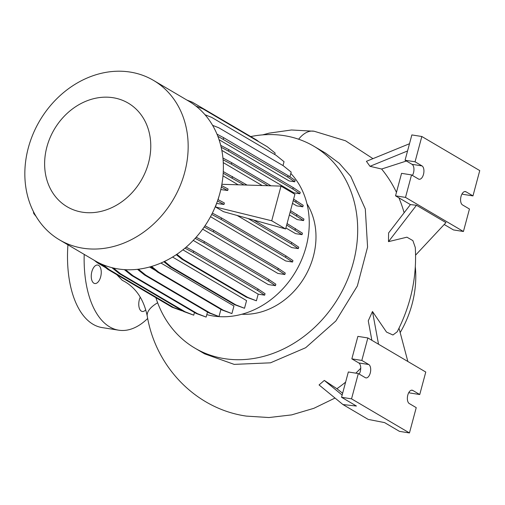 <?xml version="1.0" encoding="UTF-8"?>
<svg xmlns="http://www.w3.org/2000/svg" width="505" height="505" viewBox="0 0 505 505"><rect width="100%" height="100%" fill="white"/><g stroke="black" fill="none" stroke-linecap="round" stroke-linejoin="round"><path stroke-width="0.76" d="M116.737 274.625L122.16 280.218L125.057 281.803C136.602 288.702 144.007 300.178 147.271 316.25A39.384 15.485 -10.5 0 1 157.642 302.76M145.73 309.799A9.355 4.848 -81.1 0 1 142.303 311.484A9.355 4.848 -81.1 0 1 139.355 299.654A9.355 4.848 -81.1 0 1 140.251 297.155M91.847 271.69A9.355 4.848 -81.1 0 1 97.705 265.037A9.355 4.848 -81.1 0 1 100.653 276.873A9.355 4.848 -81.1 0 1 94.795 283.52A9.355 4.848 -81.1 0 1 91.847 271.69M194.873 348.115L204.613 353.847L234.187 364.383L270.491 362.824L305.689 347.711L335.85 320.991L357.344 286L367.577 247.065L365.304 208.969L350.71 176.289L339.259 163.285L325.561 153.129L313.75 146.179A117.166 98.153 120.5 0 1 347.27 280.25A117.166 98.153 120.5 0 1 224.435 358.645A117.166 98.153 120.5 0 1 194.873 348.115A117.166 98.153 120.5 0 1 155.893 297.679M388.484 241.649L388.591 232.963L410.413 204.594L416.474 205.264L388.484 241.649L406.929 237.186L412.882 240.614L415.28 247.469C417.035 276.702 411.007 304.818 397.189 331.81L392.94 334.992L386.514 332.069L372.475 311.497L368.265 320.82L371.863 340.307M404.126 212.769A148.028 124.009 -59.5 0 0 398.918 197.827M396.463 192.367A148.028 124.009 -59.5 0 0 381.61 169.023L369.988 166.309L366.415 161.322L409.492 143.729M345.609 382.146A148.028 124.009 120.5 0 1 336.917 388.724L324.311 380.423L319.059 384.943L342.939 404.549L356.435 406.039L341.557 397.277L348.336 371.977L358.316 373.548L365.266 377.639A6.893 3.573 98.9 0 0 365.948 377.891A6.893 3.573 98.9 0 0 370.424 372.318A6.893 3.573 98.9 0 0 368.783 364.522L361.826 360.431L367.855 337.946L425.772 372.04L419.75 394.531L412.8 390.434A6.893 3.573 98.9 0 0 412.112 390.188A6.893 3.573 98.9 0 0 407.8 395.087A6.893 3.573 98.9 0 0 409.284 403.552L416.234 407.642L409.454 432.943L351.537 398.849L358.316 373.548M360.728 368.265A148.028 124.009 120.5 0 1 355.817 373.157M250.739 136.571A117.166 98.153 120.5 0 1 284.189 135.649A117.166 98.153 120.5 0 1 313.75 146.179M82.359 212.188A60.152 50.386 120.5 0 1 46.889 146.955A60.152 50.386 120.5 0 1 113.038 97.711A60.152 50.386 120.5 0 1 148.508 162.945A60.152 50.386 120.5 0 1 82.359 212.188M82.902 248.201A92.548 77.53 120.5 0 1 59.552 239.888A92.548 77.53 120.5 0 1 33.071 133.983A92.548 77.53 120.5 0 1 130.101 72.057A92.548 77.53 120.5 0 1 153.457 80.371A92.548 77.53 120.5 0 1 179.931 186.282A92.548 77.53 120.5 0 1 82.902 248.201M153.457 80.371L188.668 101.107A92.548 77.53 120.5 0 1 215.149 207.012A92.548 77.53 120.5 0 1 118.12 268.931A92.548 77.53 120.5 0 1 94.763 260.618L59.552 239.888M290.829 173.449A84.449 70.744 120.5 0 1 297.363 268.584A84.449 70.744 120.5 0 1 213.205 315.985A84.449 70.744 120.5 0 1 206.798 314.628M461.021 196.451A6.893 3.573 98.9 0 0 462.504 204.923L469.454 209.013L463.432 231.498L405.515 197.405L411.537 174.913L418.487 179.01A6.893 3.573 98.9 0 0 419.175 179.256A6.893 3.573 98.9 0 0 423.651 173.688A6.893 3.573 98.9 0 0 422.003 165.893L415.053 161.802L421.833 136.501L479.75 170.595L472.97 195.896L466.02 191.805A6.893 3.573 98.9 0 0 465.332 191.553A6.893 3.573 98.9 0 0 461.021 196.451M147.7 318.459A91.07 47.217 -81.1 0 1 118.719 330.194A91.07 47.217 -81.1 0 1 84.202 254.4M118.719 330.194L102.086 327.581A91.07 47.217 -81.1 0 1 67.929 244.818M217.832 136.281L287.724 177.11L294.737 181.8L289.113 180.916L219.044 139.67M221.177 147.296L228.38 151.115L292.824 189.053L299.844 193.743L293.942 192.815L221.821 150.357M293.222 200.592L302.811 206.804L296.688 205.838L292.483 203.364M262.196 185.537L223.267 162.616M290.135 212.119L303.555 220.578L297.249 219.587L289.378 214.953M238.145 184.792L222.983 175.866M286.67 225.047L302.047 234.661L295.577 233.645L285.893 227.944M248.22 218.551L291.334 243.934L298.348 248.624L291.707 247.583L237.173 215.477M215.502 206.968L223.481 211.664L285.622 228.961L271.722 220.78L215.502 206.968L216.601 203.364M211.696 214.429L221.095 219.416L285.54 257.354L292.553 262.044L285.742 260.971L210.509 216.683M204.178 227.01L213.381 231.89L277.832 269.828L284.845 274.524L277.845 273.42L202.65 229.156M195.151 238.36L203.995 243.044L268.439 280.982L275.452 285.678L268.237 284.542L193.251 240.393M164.51 261.42L171.346 266.911L235.797 304.856L244.508 308.277L246.566 300.614L172.571 257.051M151.563 266.438L158.753 272.22L223.197 310.158L231.915 313.586L233.941 306.011L160.95 263.036M155.717 270.623L149.575 267.006M219.681 193.939L218.084 199.645M415.331 267.031A98.456 82.479 120.5 0 1 400.175 332.587M359.206 374.072A6.893 3.573 98.9 0 0 358.802 362.95L351.846 358.859L357.875 336.374L367.855 337.946M351.846 358.859L361.826 360.431M341.557 397.277L351.537 398.849M409.454 432.943L399.474 431.371L384.595 422.609L368.151 419.39L342.939 404.549M419.75 394.531L409.77 392.959L408.88 392.435M342.63 393.262L336.917 388.724M399.007 328.187L407.851 361.492M372.475 311.497L378.529 344.227M324.311 380.423L342.15 395.068M472.97 195.896L462.99 194.324L462.1 193.8M412.427 175.443A6.893 3.573 98.9 0 0 412.023 164.321L405.073 160.23L411.853 134.93L421.833 136.501M405.073 160.23L415.053 161.802M410.413 204.594L395.535 195.833L401.557 173.348L411.537 174.913M395.535 195.833L405.515 197.405M444.204 224.485L453.452 229.927L463.432 231.498M406.418 161.019L381.61 169.023M415.602 255.12L445.953 222.617L416.474 205.264M407.554 150.963L369.988 166.309M36.126 216.493L34.012 213.874A2.954 1.528 -81.1 0 1 33.494 211.721M306.939 203.723A69.905 58.561 120.5 0 1 304.774 276.854A69.905 58.561 120.5 0 1 241.882 314.236M163.854 261.735L170.04 266.709L234.49 304.648L244.508 308.277M171.346 266.911L170.04 266.709M235.797 304.856L234.49 304.648M113.372 268.016L120.581 273.805L185.026 311.749L193.737 315.17L194.463 312.475M111.864 267.65L119.275 273.603L183.719 311.541L193.737 315.17M120.581 273.805L119.275 273.603M185.026 311.749L183.719 311.541M186.888 100.053L192.373 102.212L256.818 140.15L258.838 141.772M216.973 134.147L223.671 137.701L223.279 139.172M223.671 137.701L288.121 175.639L287.724 177.11M288.121 175.639L295.135 180.329L294.737 181.8M212.592 125.341L218.816 127.79L283.261 165.728L291.189 172.104L289.92 176.845M221.859 184.293L281.007 186.111L271.722 220.78M285.622 228.961L294.907 194.299L281.007 186.111M287.067 223.576L302.445 233.19L302.047 234.661M221.626 185.594L228.096 189.028L227.698 190.499L220.792 189.564M221.323 187.115L227.698 190.499M253.706 220.079L291.726 242.463L298.739 247.153L298.348 248.624M217.958 199.576L224.384 202.985L223.993 204.456L216.809 203.49M217.466 200.996L223.993 204.456M295.431 228.5L295.034 229.971M291.726 242.463L291.334 243.934M196.174 237.217L204.386 241.573L268.83 279.511L275.85 284.208L275.452 285.678M204.386 241.573L203.995 243.044M268.83 279.511L268.439 280.982M150.793 266.665L157.446 272.012L221.891 309.95L231.915 313.586M158.753 272.22L157.446 272.012M223.197 310.158L221.891 309.95M103.07 264.74L109.011 269.512L173.455 307.45L182.223 310.663M100.792 263.755L107.704 269.304L172.148 307.248L182.166 310.878M109.011 269.512L107.704 269.304M173.455 307.45L172.148 307.248M195.953 106.088L202.77 108.764L267.214 146.702L275.143 153.072L274.752 154.517M220.717 145.371L228.778 149.644L293.222 187.582L300.235 192.272L299.844 193.743M228.778 149.644L228.38 151.115M293.222 187.582L292.824 189.053M186.168 247.128L193.598 251.067L258.042 289.005L265.056 293.702L264.664 295.173L258.181 294.15L182.905 249.836M176.283 254.684L181.933 259.229L246.383 297.167L256.401 300.797L258.181 294.15M184.95 248.163L193.207 252.538L257.651 290.476L264.664 295.173M193.598 251.067L193.207 252.538M258.042 289.005L257.651 290.476M176.851 254.299L183.239 259.431L181.933 259.229M183.239 259.431L247.69 297.369L246.383 297.167M247.69 297.369L256.401 300.797M138.408 269.216L145.831 275.181L210.276 313.119L218.993 316.547L220.912 309.376M137.493 269.323L144.525 274.979L208.975 312.917L218.993 316.547M145.831 275.181L144.525 274.979M210.276 313.119L208.975 312.917M97.768 262.278L103.064 265.579M94.334 260.365L97.307 262.752L105.684 267.682M98.614 262.96L97.307 262.752M205.036 114.768L211.671 117.381L276.121 155.319L284.044 161.688L283.002 165.577M222.926 158.021L231.744 162.698L270.989 185.802M293.613 199.121L303.202 205.333L302.811 206.804M223.084 159.788L231.347 164.169L267.94 185.707M231.744 162.698L231.347 164.169M296.189 200.636L295.797 202.107M212.365 213.104L221.487 217.945L285.931 255.883L292.944 260.574L292.553 262.044M221.487 217.945L221.095 219.416M285.931 255.883L285.54 257.354M125.486 269.695L132.979 275.717L197.423 313.655L206.141 317.083L207.492 312.039M124.356 269.632L131.672 275.509L196.117 313.453L206.141 317.083M132.979 275.717L131.672 275.509M197.423 313.655L196.117 313.453M223.279 171.593L247.084 185.07M290.526 210.648L303.947 219.107L303.555 220.578M223.185 173.228L244.029 184.975M232.489 176.479L232.092 177.949M296.934 214.417L296.536 215.887M205.017 225.773L213.779 230.419L278.223 268.357L285.237 273.053L284.845 274.524M213.779 230.419L213.381 231.89M278.223 268.357L277.832 269.828M313.94 131.205A39.384 20.402 98.8 0 0 313.775 131.18L313.775 131.18A39.384 20.402 98.8 0 0 298.632 139.222M358.802 362.95L368.783 364.522M411.379 390.213L412.8 390.434M464.606 191.584L466.02 191.805M412.023 164.321L422.003 165.893M335.023 398.047L313.87 408.311L291.65 414.889L268.944 417.54L246.383 416.107C196.376 409.012 155.887 367.331 147.271 316.25M262.65 134.873L269.133 133.137L291.467 129.987L314.11 131.231L345.527 140.781L372.968 158.652"/></g></svg>
